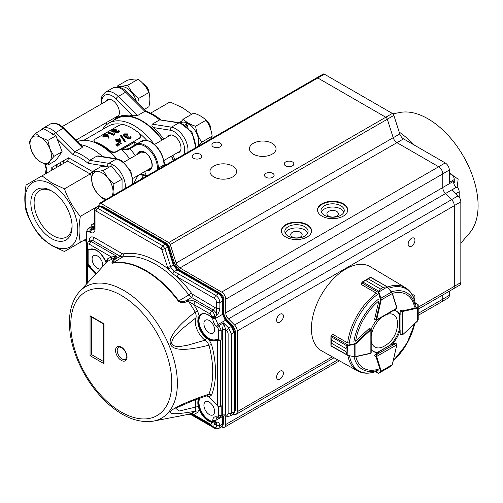 <?xml version="1.0" encoding="UTF-8"?>
<svg xmlns="http://www.w3.org/2000/svg" width="503" height="503" viewBox="0 0 503 503"><rect width="100%" height="100%" fill="white"/><g stroke="black" fill="none" stroke-linecap="round" stroke-linejoin="round"><path stroke-width="0.75" d="M144.223 109.453L148.907 106.749C150.164 101.26 150.164 96.513 148.907 92.502C146.593 87.333 143.028 82.901 138.218 79.204L127.85 85.189C130.164 90.358 133.723 94.79 138.539 98.487L137.765 103.008M148.907 92.502L138.539 98.487M138.218 79.204C135.904 78.795 132.339 79.116 127.529 80.159L117.161 86.145C119.475 86.554 123.034 86.233 127.85 85.189M116.979 87.025L117.161 86.145M63.68 160.652A46.741 26.986 -120 0 0 62.994 163.733M102.461 129.541A50.577 29.199 60 0 1 108.874 123.147L116.602 118.689A50.577 29.199 60 0 1 141.89 121.192A50.577 29.199 60 0 1 162.098 140.079M171.397 156.194A50.577 29.199 60 0 1 173.233 160.69M57.204 164.393A50.577 29.199 -120 0 0 56.902 167.254M60.725 162.362A46.741 26.986 -120 0 0 60.033 165.443M144.631 171.649A52.903 30.545 60 0 1 146.147 175.245L145.751 176.031L143.607 175.402L141.01 179.294M147.083 175.786L143.688 174.698L143.607 175.396L139.469 174.623M128.554 149.397L129.875 148.75L130.019 147.857L128.579 148.693L128.554 149.397L121.72 149.643L128.579 148.693L141.532 141.211C143.833 139.696 147.052 139.991 151.183 142.097C159.099 147.542 163.437 155.056 164.192 164.632A0.698 0.402 180 0 1 163.991 164.921A18.605 10.739 -120 0 0 150.837 142.135A18.605 10.739 -120 0 0 141.532 141.211A0.698 0.572 60 0 1 142.374 141.532M139.664 174.516L143.688 174.698M134.791 145.103L134.873 142.053C134.898 144.091 135.169 145.172 135.672 145.292M133.773 183.476L137.954 175.503M106.869 135.414L103.788 136.036M103.976 136.131L106.416 135.766L106.498 134.678L106.605 135.294M106.963 135.093L106.498 134.678L104.121 135.056L103.983 136.131L103.561 135.76M104.24 135.678L104.121 135.056M102.901 136.451L102.794 135.885L103.561 134.879L107.032 134.383L108.057 135.345L108.969 137.47M102.788 135.86L103.505 136.432L107.447 135.684L108.321 138.149L107.453 135.684M108.315 138.149L109.025 138.067L108.981 137.47L108.264 137.552M102.914 136.495L103.605 137.055L103.505 136.432M103.605 137.049L107.529 136.294M113.628 134.634A49.646 28.665 60 0 0 107.887 132.509L108.403 132.207A49.646 28.665 60 0 1 113.546 134.062L114.433 133.547L114.69 134.018L113.628 134.634L113.672 135.225L114.734 134.609L114.69 134.018M114.734 134.609L114.483 134.15M107.887 132.509L108.013 133.132A48.948 28.262 60 0 1 113.672 135.225M113.112 129.868L113.232 130.491L114.489 130.019L114.376 129.397L113.106 129.862L112.842 131.082L115.828 130.478A49.646 28.665 60 0 1 116.413 130.705L115.885 131.943L117.954 131.673L118.777 130.29L119.261 130.975L118.551 131.943L115.369 132.239L114.854 131.371L114.873 132.289L115.432 132.842L115.369 132.239M115.577 131.623L115.885 131.943M112.408 130.705L112.842 131.082M114.376 129.397L115.608 129.384L115.715 130L114.489 130.019M111.823 131.088L112.471 132.012L111.653 130.793L112.534 129.699L115.608 129.384M112.376 131.396L114.854 131.371M116.413 130.705L116.495 131.314L115.778 131.887M113.225 130.484L112.615 130.981M116.13 129.082L116.231 129.699L115.715 130M112.477 132.012L113.829 132.163L113.735 131.547M113.829 132.163L114.936 131.981M115.42 132.849L118.589 132.528L118.545 131.937M119.217 131.277L118.601 132.534M117.702 145.644L116.023 144.185L116.382 143.977L118.218 145.348L117.595 146.14L115.942 144.701L116.023 144.185M117.595 146.14L118.218 145.348M119.249 144.751L117.57 143.292L117.928 143.085L119.771 144.455L119.148 145.248L117.488 143.808L117.57 143.292M119.148 145.248L119.771 144.455M118.098 140.576L119.356 139.847L119.94 141.947M119.362 139.847L119.412 139.306L117.702 140.299A49.646 28.665 60 0 1 120.211 142.154L119.425 139.306M121.173 143.644L121.066 144.141L121.173 143.644A49.646 28.665 60 0 0 117.186 140.595L116.52 140.978A49.646 28.665 60 0 0 115.923 140.57L116.589 140.186A49.646 28.665 60 0 0 115.244 139.306L115.759 139.01A49.646 28.665 60 0 1 117.105 139.891L119.833 138.312L121.261 143.581M115.244 139.306L115.218 139.865A48.948 28.262 60 0 1 116.13 140.45M115.923 140.57L115.879 141.117A48.948 28.262 60 0 1 116.47 141.519L116.52 140.978M117.186 140.595L116.47 141.519M117.13 141.136A48.948 28.262 60 0 1 121.066 144.141M124.75 142.009L125.297 141.695L125.404 141.198L124.857 141.513M120.525 135.276L120.494 135.841L124.763 142.003L124.851 141.513L120.525 135.276L121.06 134.967L125.392 141.205M124.907 134.276L124.876 134.829L126.146 134.471L126.184 133.924L124.901 134.276L124.21 135.137L124.669 135.942L127.668 135.791A49.646 28.665 60 0 1 128.259 136.231L127.429 137.174L127.731 137.803L129.787 137.847L130.296 137.231L130.107 136.451L130.623 136.156L131.076 137.457L130.378 138.325L127.209 138.099L126.649 137.023M126.184 133.924L127.435 134.207L127.391 134.747L126.146 134.471M123.468 135.32L124.147 136.816L123.436 135.03L124.316 133.892L127.951 133.905L127.435 134.207M124.203 136.275L126.699 136.81L126.574 137.545L126.643 137.017M130.107 136.451L130.208 137.47M128.259 136.231L127.448 137.432M124.876 134.829L124.241 135.426M127.951 133.905L127.391 134.747M124.153 136.816L125.517 137.338L125.58 136.803M125.517 137.338L126.624 137.332L127.121 138.608L127.209 138.099M127.108 138.621L130.258 138.815L130.365 138.319M131 137.696L130.271 138.822M94.985 141.94L93.677 140.934L95.086 142.563L94.985 141.94A48.948 28.262 60 0 1 102.43 145.304A48.948 28.262 60 0 1 109.88 150.542C112.037 152.126 114.206 152.447 116.382 151.51L139.406 138.218L140.683 136.684L139.476 133.452A48.948 28.262 60 0 0 132.025 128.215A48.948 28.262 60 0 0 124.581 124.851M124.574 124.857C122.977 124.266 120.808 124.612 118.073 125.901L95.054 139.193L93.677 140.934M116.382 151.51L116.231 151.963L139.406 138.218M139.256 138.677L140.607 136.898M95.086 142.556A48.25 27.86 60 0 1 102.43 145.876A48.25 27.86 60 0 1 109.773 151.032L109.88 150.542M109.767 151.038C111.572 152.604 113.728 152.912 116.237 151.963M132.276 128.359A48.25 27.86 60 0 1 132.522 128.504A48.25 27.86 60 0 1 146.87 140.444M108.874 123.147A50.577 29.199 60 0 1 134.163 125.656A50.577 29.199 60 0 1 154.075 144.147M163.871 161.105A50.577 29.199 60 0 1 165.506 165.154M77.481 141.532A50.577 29.199 60 0 1 100.292 145.21L101.939 146.159A48.25 27.86 60 0 1 116.96 158.854M101.939 146.159L100.292 145.21A50.577 29.199 60 0 1 116.237 158.741M83.749 140.343L108.397 126.115A48.25 27.86 60 0 1 123.241 124.631M185.318 125.052L186.462 122.726L186.387 125.832M197.717 146.555A14.977 8.645 -120 0 0 198.742 142.236A14.977 8.645 -120 0 0 188.462 123.725L187.242 126.542M186.462 122.726A14.977 8.645 -120 0 0 180.671 122.807L180.564 122.87M51.457 245.074A37.203 21.478 60 0 1 25.15 199.509A37.203 21.478 60 0 1 51.457 184.318A37.203 21.478 60 0 1 77.764 229.89A37.203 21.478 60 0 1 51.457 245.074M64.459 188.839C68.018 198.955 73.319 208.129 80.354 216.365C78.644 226.01 78.644 234.662 80.354 242.32L64.459 251.494L51.935 245.753L41.988 238.516C35.003 230.38 29.708 221.207 26.093 210.99C24.383 203.331 24.383 194.68 26.093 185.041L41.988 175.861L51.935 183.098L64.459 188.839L90.156 174.007L67.679 161.029L68.641 157.791L92.483 171.554L90.156 174.007L91.753 176.767M51.457 238.529A29.18 16.851 -120 0 0 72.092 226.614A29.18 16.851 -120 0 0 51.457 190.87L51.457 190.87A29.18 16.851 -120 0 0 30.821 202.784A29.18 16.851 -120 0 0 51.457 238.529M56.462 167.505A51.155 29.539 60 0 1 56.72 164.676M80.593 144.638A51.155 29.539 60 0 1 92.565 149.196A51.155 29.539 60 0 1 102.562 156.596M98.343 155.93L96.997 156.056L89.597 160.325L88.069 163.312A48.835 28.193 -120 0 0 80.562 158.024A48.835 28.193 -120 0 0 73.054 154.641L74.815 151.793A51.155 29.539 60 0 1 82.203 155.176A51.155 29.539 60 0 1 89.597 160.325L108.799 163.343A2.326 1.723 98.9 0 0 107.667 166.185M46.15 168.725L46.861 169.769A48.835 28.193 -120 0 0 46.276 173.39M51.79 170.203L51.79 167.518L52.469 169.027L51.809 170.19M82.215 147.517L63.013 128.366A17.442 10.066 -120 0 0 58.794 125.071A17.442 10.066 -120 0 0 50.074 124.203L42.673 128.479A17.442 10.066 60 0 1 51.394 129.34A17.442 10.066 60 0 1 55.613 132.635L74.815 151.793L82.215 147.517L82.329 146.367M52.299 191.373A26.86 15.505 -120 0 0 39.674 190.492A26.86 15.505 -120 0 0 35.556 212.014A26.86 15.505 -120 0 0 53.104 235.681A26.86 15.505 -120 0 0 66.528 237.007A26.86 15.505 -120 0 0 72.074 225.633M41.988 175.861L67.679 161.029M80.354 216.365L99.141 205.52M80.354 242.32L86.126 238.988M210.663 139.086L212.178 136.156L201.81 142.142L198.478 146.115M186.45 123.329A14.241 8.224 60 0 1 188.248 124.197M212.178 136.156C211.373 130.114 209.317 124.813 206.01 120.255L195.642 126.24C196.447 132.283 198.503 137.583 201.81 142.142M206.01 120.255C203.168 117.161 199.05 114.785 193.668 113.131L183.299 119.117C186.167 122.223 190.279 124.599 195.642 126.24M180.193 122.789L183.299 119.117M191.712 114.256L182.526 107.699L169.995 101.958L150.63 113.137M162.394 139.909A51.155 29.539 -120 0 0 141.89 120.72A51.155 29.539 -120 0 0 116.312 118.186A51.155 29.539 -120 0 0 112.76 120.909M173.535 160.52A51.155 29.539 -120 0 0 171.693 156.018M195.239 147.989A17.442 10.066 -120 0 0 183.061 124.48A17.442 10.066 -120 0 0 178.842 122.902A2.326 1.723 98.9 0 1 179.766 122.713L159.646 119.884A51.155 29.539 -120 0 0 152.252 114.734A51.155 29.539 -120 0 0 144.858 111.352L145.839 111.169C150.931 112.886 155.968 115.791 160.941 119.884M152.246 124.159L171.448 127.171L178.842 122.902L159.646 119.884L152.246 124.159C151.585 125.222 151.988 126.36 153.446 127.573A51.155 29.539 -120 0 1 163.708 139.149M116.312 118.186L117.627 117.425A51.155 29.539 -120 0 1 132.974 115.753L137.457 115.621L144.858 111.352L125.656 92.194A17.442 10.066 -120 0 0 121.443 88.899A17.442 10.066 -120 0 0 112.722 88.038C118.501 86.264 123.172 87.591 126.737 92.011A2.326 0.805 134.9 0 0 125.656 92.194L118.262 96.469L137.457 115.621M176.999 152.956A9.884 5.703 -120 0 0 178.961 152.497A9.884 5.703 -120 0 0 180.476 144.581A9.884 5.703 -120 0 0 174.019 135.867A9.884 5.703 -120 0 0 169.077 135.382A9.884 5.703 -120 0 0 167.7 136.847M115.376 117.381A9.884 5.703 -120 0 0 117.337 116.922A9.884 5.703 -120 0 0 118.853 109A9.884 5.703 -120 0 0 112.395 100.292A9.884 5.703 -120 0 0 107.453 99.801A9.884 5.703 -120 0 0 106.076 101.273M174.849 159.759A51.155 29.539 -120 0 0 173.013 155.264M181.35 121.355L179.162 122.619M49.96 148.926A15.115 8.727 -120 0 0 40.705 137.413A15.115 8.727 -120 0 0 31.45 138.237A15.115 8.727 -120 0 0 31.45 150.579L29.319 142.079L31.45 138.237L35.493 133.295L40.705 137.413L47.835 140.425L49.96 148.926L54.003 156.326L49.96 161.268A15.115 8.727 -120 0 0 49.96 148.926M40.705 162.092A15.115 8.727 60 0 1 31.45 150.579L35.493 157.98L40.705 162.092A15.115 8.727 -120 0 0 49.96 161.268L47.835 165.103L40.705 162.092M143.474 83.775L142.896 83.441L143.474 83.775A8.136 4.697 60 0 1 149.228 93.721M149.127 93.319A9.299 5.37 -120 0 0 142.909 83.454M47.835 165.103L55.921 160.432L62.089 151.655L55.921 135.753L43.579 128.63L35.493 133.295M62.089 151.655L54.003 156.326M55.921 135.753L47.835 140.425M112.087 195.994A15.115 8.727 -120 0 0 113.018 191.498A15.115 8.727 -120 0 0 107.673 177.729A15.115 8.727 -120 0 0 96.985 171.554L103.285 170.53L107.673 177.729L113.974 183.821L113.018 191.498L113.326 195.277M106.573 199.175L103.285 199.031L96.985 192.932L92.596 185.733L91.64 179.156A15.115 8.727 60 0 1 96.985 171.554L92.596 171.479L91.64 179.156A15.115 8.727 -120 0 0 96.985 192.932A15.115 8.727 -120 0 0 106.686 199.113M205.117 119.362A8.136 4.697 60 0 1 210.851 129.321L210.851 129.988M122.059 190.235L122.059 179.15L111.37 165.858L100.682 166.814L92.596 171.479M111.37 165.858L103.285 170.53M122.059 179.15L113.974 183.821M210.845 129.969A9.299 5.37 -120 0 0 205.413 119.651M136.476 101.725A14.977 8.645 -120 0 0 126.838 88.151A14.977 8.645 -120 0 0 119.048 87.226L118.941 87.296M125.605 359.312A6.979 4.03 60 0 1 118.626 355.281A6.979 4.03 60 0 1 118.626 347.227C118.633 346.793 119.601 346.925 121.531 347.63C125.31 349.692 127.366 356.13 126.668 357.275L125.605 359.312M199.842 398.143A14.53 8.394 -120 0 0 201.76 412.114A14.53 8.394 -120 0 0 212.756 421.508L214.75 421.401L214.856 421.734L211.593 422.331C206.293 420.703 202.149 416.402 199.163 409.417L197.541 412.548L195.202 411.309C177.144 414.176 167.6 415.082 171.234 410.674C176.295 406.399 191.744 399.866 208.927 394.17L211.618 394.968L209.129 396.974L217.9 406.229A2.326 1.346 0 0 0 220.685 406.034L220.685 340.342A2.326 1.346 180 0 1 217.9 340.537L215.73 340.28C213.863 341.197 211.662 341.034 209.129 339.795L211.618 344.674L208.927 345.146C157.615 358.595 161.62 337.752 195.202 312.156L197.541 310.835L199.163 315.846C202.149 312.306 206.293 312.791 211.593 317.286L214.856 317.915L213.637 318.154L211.82 317.406M197.541 412.548L193.73 414.485L188.512 414.271A86.812 50.124 -120 0 0 191.14 413.347A2.326 1.893 -112.1 0 1 193.227 414.39M113.433 259.63A2.326 1.748 33.2 0 1 114.797 259.504C113.118 261.309 112.509 262.428 112.968 262.874A2.326 1.861 79.6 0 0 112.59 263.188C111.528 263.245 111.811 262.057 113.433 259.63L114.778 257.574L111.169 259.605A86.812 50.124 -120 0 0 107.46 261.491L80.109 290.948L107.46 261.491L107.529 258.869L111.339 256.932A2.326 1.893 -112.9 0 1 111.169 259.605M188.512 414.271L187.971 413.919L188.512 414.271L186.198 414.761L153.415 421.124A75.909 43.824 -120 0 0 168.455 343.983A75.909 43.824 -120 0 0 94.155 283.554A75.909 43.824 -120 0 0 79.002 292.237C72.608 299.926 69.414 310.081 69.42 322.687C69.477 333.81 71.86 345.454 76.575 357.614C83.517 375.056 93.457 389.938 106.391 402.262C122.386 417.062 138.061 423.35 153.415 421.124M186.651 301.901C182.633 302.913 179.873 302.668 178.364 301.159A2.326 0.384 -36.8 0 1 178.81 300.882C180.904 301.901 183.337 301.831 186.11 300.675L186.651 301.901L188.512 301.467L187.971 300.234C190.266 299.851 192.724 300.329 195.346 301.668L193.73 304.497L188.512 301.467A86.812 50.124 -120 0 1 195.202 312.156C196.245 314.916 196.428 316.852 195.749 317.959L181.275 329.528C176.61 334.3 171.322 338.211 171.749 344.046C175.314 348.076 181.627 346.171 187.789 345.171L205.004 340.204L207.003 337.853L209.43 339.217L209.129 339.795L206.67 338.249A14.845 8.57 -120 0 1 198.251 318.003L199.163 315.846L199.779 316.01L198.754 318.015L195.749 317.959A16.316 9.419 -120 0 0 205.004 340.204C206.406 340.852 207.714 342.499 208.927 345.146A86.812 50.124 -120 0 1 208.927 394.17L207.343 395.591M213.637 421.47L211.82 421.721A14.543 8.4 60 0 1 199.779 409.209L198.754 406.342A14.549 8.4 60 0 1 199.276 398.345M216.315 339.393L215.825 339.688L218.579 339.663L216.315 339.393A14.53 8.394 -120 0 1 201.973 330.842A14.53 8.394 -120 0 1 201.829 314.199M96.042 273.726A14.543 8.4 60 0 1 89.886 266.98L90.395 266.697A14.53 8.394 -120 0 0 96.406 273.336M218.132 406.38L220.584 406.248L221.194 405.751L219.817 406.43A1.861 1.075 0 0 1 218.132 406.38L217.698 406.147M95.935 274.443L89.339 267.313A4.194 2.421 -120 0 0 87.641 265.421L87.277 265.125L88.132 264.352A1.861 1.075 180 0 1 87.585 263.635L86.962 264.446A2.326 1.346 180 0 1 87.585 263.534M209.261 402.161A7.558 4.364 60 0 1 214.209 408.864A7.558 4.364 60 0 1 212.989 414.9A7.558 4.364 60 0 1 205.482 410.511A7.558 4.364 60 0 1 205.438 401.815A7.558 4.364 60 0 1 209.261 402.161M209.261 320.518A7.558 4.364 60 0 1 214.209 327.22A7.558 4.364 60 0 1 212.989 333.263A7.558 4.364 60 0 1 205.482 328.874A7.558 4.364 60 0 1 205.438 320.172A7.558 4.364 60 0 1 209.261 320.518M100.462 268.973A7.558 4.364 60 0 1 93.357 263.742A7.558 4.364 60 0 1 93.627 255.618A7.558 4.364 60 0 1 97.45 255.964A7.558 4.364 60 0 1 102.637 266.621M90.05 315.771L90.05 355.646L104.027 363.713L104.027 323.844L90.05 315.771L90.333 316.312L103.687 324.039L104.027 323.844M103.687 324.039L103.687 362.569L104.027 363.713M103.687 361.619L91.697 354.697L90.05 355.646M207.368 395.578L192.366 400.891L175.729 408.203L178.942 411.089L198.754 406.342M191.14 413.347A86.812 50.124 -120 0 0 195.202 411.309L195.749 407.09L195.742 399.621M93.413 276.543L95.212 274.619M111.339 256.932L116.878 256.367L90.905 241.371L89.289 244.2L111.339 256.932M115.929 256.36L116.055 256.725L114.778 257.574L114.445 256.637M206.601 395.836L209.43 397.156M199.779 409.209L199.163 409.417L198.251 406.468A14.845 8.57 -120 0 1 198.66 398.565M211.82 421.721L211.593 422.904A2.326 1.339 60 0 1 209.952 423.853L193.73 414.485L194.208 415.553C192.027 414.459 190.115 414.038 188.48 414.283L178.251 416.396M87.78 249.664L86.962 248.501A2.326 1.346 0 0 0 87.277 249.174L87.641 249.425A4.194 2.421 -120 0 0 89.339 249.494A15.008 8.664 60 0 1 105.9 262L106.127 262.83M105.9 262L107.529 258.869M214.146 298.235L215.762 295.406L178.999 274.179A2.326 1.346 -60 0 0 177.383 277.008A87.157 50.319 60 0 1 191.341 292.972A4.659 2.691 -120 0 0 193.152 294.639L216.611 308.534L216.611 302.51A3.49 2.012 -120 0 0 214.146 298.235L177.383 277.008L172.812 273.795L168.128 268.923L161.821 249.595A1.163 0.673 60 0 0 161.073 248.608L95.853 210.952A1.163 0.673 60 0 0 95.029 211.43L95.029 229.469C94.734 232.757 93.093 233.7 90.1 232.311L91.716 229.481L94.067 229.695L94.35 228.519L95.029 229.469M116.055 256.725L116.878 256.367L114.797 259.504L120.167 256.266L121.783 253.43A4.659 2.691 -120 0 0 123.587 253.852A87.151 50.319 60 0 1 168.128 268.923L171.07 267.646L174.12 271.695L172.812 273.795M87.585 263.635L87.679 264.609L89.886 266.98L89.339 267.313M89.339 249.494L88.006 249.639M217.9 340.537L218.132 339.927A1.861 1.075 180 0 0 219.817 339.978L221.194 340.059L221.194 330.276L222.414 329.572L223.539 322.882L225.677 329.572L222.414 329.572L222.414 414.874L225.677 414.906L224.533 415.874L227.784 416.383L226.501 415.038L225.677 414.906L225.677 329.572L226.501 330.396L228.676 328.006L231.38 334.03L228.123 334.011A3.483 2.012 -120 0 0 226.501 330.396M206.381 395.905L209.204 397.175L217.9 406.229M89.257 240.717L89.257 240.352C89.553 237.064 91.194 236.114 94.187 237.504L121.783 253.43M192.68 414.843L214.146 427.236A3.49 2.012 -120 0 0 216.611 425.815L216.586 421.986L214.856 422.916L213.838 425.079L215.592 424.136L216.586 421.986C218.403 422.08 219.497 423.249 219.874 425.5L216.611 425.488L214.882 424.513M178.999 274.179L174.12 271.695L177.094 269.954L173.353 265.018L167.625 247.168L164.934 248.74L161.821 249.595M90.395 266.697L88.132 264.352L88.132 249.161M87.277 249.174L87.679 249.419L87.277 249.174M214.75 421.401L215.359 421.432L214.856 421.734L214.856 422.916L211.593 422.904M219.817 339.978A1.861 1.075 180 0 1 218.579 339.663L218.585 330.257A2.792 1.61 60 0 0 217.283 327.371L216.321 326.409C214.071 324.007 212.876 321.36 212.756 318.462L212.756 318.141M94.187 237.504L92.577 240.333L90.219 240.12L88.522 241.17L90.905 241.371L92.577 240.333L120.167 256.266L122.877 256.888L112.968 262.874A84.592 48.835 -120 0 1 178.81 300.882L188.826 294.965A84.837 48.98 -120 0 0 122.877 256.888L123.587 253.852M89.276 231.839A3.49 2.012 -120 0 0 86.812 233.26L86.126 232.317L87.918 228.758L90.892 229.01L89.276 231.839L90.1 232.311M216.611 425.815L219.874 425.827L218.604 428.531L222.119 426.582L223.904 423.023L221.748 426.758M167.549 267.439L170.662 266.59L171.07 267.646M216.611 308.534L219.874 308.546C219.446 311.319 218.352 313.715 216.586 315.727C216.428 313.319 215.334 311.42 213.297 310.03L211.568 311.03C213.542 312.42 214.643 314.318 214.856 316.727L216.586 315.727L216.611 308.534M233.254 414.233L235.417 410.498L235.417 331.156L234.763 332.087L232.059 326.063L233.103 325.887L227.01 319.807L225.96 319.977L223.25 313.96L223.904 313.023L223.904 299.637L223.25 300.574C223.043 297.531 221.672 295.154 219.145 293.456L220.276 293.356L178.905 269.47L177.094 269.954L218.472 293.846L215.762 295.406C218.264 297.128 219.635 299.499 219.874 302.523L216.611 302.51M223.69 415.893L215.359 420.602L212.756 420.59C212.876 417.836 214.071 416.566 216.321 416.767L217.353 417.842L216.604 417.924L215.359 421.432M212.756 318.462L215.359 318.474L218.063 324.498L216.321 326.409M87.641 249.425L87.641 245.15L86.962 244.2L88.522 241.17M87.924 228.758L90.647 227.073L93.501 227.394L94.199 227.016L91.024 226.922M94.35 227.853L93.501 227.394L90.892 229.01L91.716 229.481L94.35 227.878M161.073 248.608L162.689 245.778L165.38 244.207L100.078 206.507L100.782 206.129L98.751 206.186M222.59 416.383L222.578 424.375L221.427 427.003M219.874 425.5L223.25 423.96L223.257 416.031M226.501 415.038A3.483 2.012 -120 0 0 228.123 413.296L231.38 413.315L234.09 411.844L234.09 332.483L234.763 332.087L234.763 411.429L234.09 411.844L232.927 414.478L233.612 414.057L235.417 410.498M215.359 317.651L215.359 318.474L222.578 314.35L222.578 300.964C222.332 297.939 220.962 295.569 218.472 293.846L219.145 293.456L177.773 269.57L174.032 264.628L174.151 263.616M219.874 308.546L219.874 302.523L223.25 300.574L223.25 313.96L222.578 314.35L225.281 320.373L231.386 326.46L234.09 332.483L231.38 334.03L231.38 413.315L230.123 416.006L232.927 414.478M168.423 245.772L168.304 246.784L166.059 243.817L167.191 243.722L101.914 206.035L100.782 206.129L166.059 243.817L165.38 244.207L167.625 247.168L168.304 246.784L174.032 264.628L170.662 266.59L164.934 248.74L162.689 245.778L97.469 208.123L95.853 210.952M95.029 211.43L94.35 210.48C94.067 210.078 94.514 209.248 95.677 207.978L98.368 206.318L100.078 206.507L97.469 208.123L95.683 207.972M218.579 406.116L218.585 415.528L221.194 415.541L220.188 417.685L223.062 416.126L222.414 414.874L221.194 415.541L221.194 405.751M213.838 425.079L210.43 424.916L209.952 423.853M395.295 343.191A1.163 0.673 120 0 0 395.245 343.153A1.163 0.673 120 0 0 394.66 343.209L391.711 344.913A23.251 13.424 120 0 0 400.124 330.345L400.124 333.747A1.163 0.673 120 0 0 400.363 334.281A1.163 0.673 120 0 0 400.426 334.306M347.894 355.627A48.03 27.728 -60 0 0 357.463 370.881L321.675 350.88A48.602 28.061 -60 0 1 311.414 328.522A48.602 28.061 -60 0 1 332.76 279.479A48.602 28.061 -60 0 1 370.277 266.703L405.493 287.697A48.03 27.728 -60 0 0 387.499 287.037M332.364 334.508A48.269 27.872 -60 0 1 332.395 334.256L332.703 334.432M361.437 284.151A48.269 27.872 -60 0 0 361.236 284.302L361.544 284.478M402.589 334.835L401.539 334.948L400.948 334.218L402.589 334.784L402.589 311.527L400.948 312.099L402.262 310.961A1.163 0.673 -60 0 1 402.501 310.86L401.18 310.1A1.163 0.673 120 0 0 400.124 311.621L400.124 315.023A23.251 13.424 120 0 0 396.704 311.231A23.251 13.424 120 0 0 393.893 310.25M371.195 349.56A23.251 13.424 120 0 0 373.452 351.509A23.251 13.424 120 0 0 378.445 352.572L375.496 354.275A1.163 0.673 120 0 0 374.71 355.954M369.843 328.497A1.163 0.673 120 0 0 369.793 328.459A1.163 0.673 120 0 0 368.969 328.698L355.583 341.185A42.636 24.616 -60 0 1 378.834 300.92L374.71 318.751A1.163 0.673 120 0 0 374.917 319.587A1.163 0.673 120 0 0 374.974 319.612M376.351 320.323A23.251 13.424 120 0 0 371.145 329.333M396.289 311.005A23.251 13.424 120 0 1 399.3 314.545L400.124 315.023M391.711 344.913L390.888 344.436A23.251 13.424 120 0 0 399.3 329.867L400.124 330.345M373.05 351.257A23.251 13.424 120 0 0 377.621 352.094L378.445 352.572M375.666 371.623L378.269 373.132A0.465 0.428 60 0 0 378.816 373.239L378.746 373.283A0.465 0.459 60 0 1 378.25 373.257L380.45 371.868L380.551 371.183L376.03 356.709A1.163 0.673 -60 0 1 375.993 356.451L376.326 354.747L376.653 356.451L396.792 344.825L395.477 343.687L396.408 343.832L396.93 344.637L395.182 343.121M380.551 371.183A0.465 0.333 -17.4 0 0 381.199 371.082L380.997 371.981L391.485 365.926L392.302 364.48M391.485 365.926L387.379 368.297A0.465 0.314 60 0 0 387.385 368.29L391.485 365.926L392.371 364.612L396.836 344.8M380.997 371.981L378.816 373.239L380.997 371.981A0.465 0.428 60 0 1 380.45 371.868M418.207 305.013A0.465 0.428 180 0 0 417.842 304.592L417.936 304.51A0.465 0.459 180 0 1 418.207 304.925L418.207 307.528L417.528 308.15A0.465 0.333 -102.6 0 0 417.295 307.54L417.842 307.113L417.842 304.592L415.233 303.089M417.364 321.065L418.207 319.638L418.207 307.528A0.465 0.428 180 0 0 417.842 307.113M348.566 342.927L347.416 342.776L332.804 334.338L331.527 335.526A1.163 0.673 120 0 0 331.458 335.589L331.056 336.727L331.257 340.009L346.051 348.554L347.504 345.177L354.175 343.87L355.495 343.222L370.29 329.459A1.163 0.673 -60 0 1 370.529 329.283L370.856 329.471L370.856 353.106L371.195 352.465L371.195 329.54L369.736 328.434M347.504 345.177L347.913 355.627L346.913 354.885L346.051 351.654L331.257 343.109L331.056 345.731L331.458 346.152L331.056 345.731A0.465 0.321 -1.2 0 1 330.917 345.511A0.465 0.321 -1.2 0 0 330.917 345.511L331.257 343.096L346.051 351.635L347.127 354.917L347.699 355.357L331.213 346.121L330.917 345.511A0.465 0.321 -1.2 0 1 330.924 345.473M331.458 335.488L332.558 334.35L331.307 335.495L347.894 344.976L347.994 345.555L347.127 345.995L346.051 348.566L331.257 340.028L330.924 336.545L331.251 335.551L330.924 336.545M330.911 345.077L330.917 336.589M355.495 343.222L355.917 343.719L354.275 344.442L354.275 356.552L355.917 356.482A0.465 0.333 77.4 0 1 355.495 356.715L347.938 355.596M370.856 329.471L370.856 329.849A0.698 0.402 120 0 0 370.711 329.962L355.917 343.719L355.917 356.482L370.711 353.163A0.698 0.402 120 0 0 370.856 353.106L370.629 353.339M347.127 345.995L330.917 336.57L330.911 337.092M354.175 343.87L354.275 344.442L347.994 345.555M347.127 354.917L331.056 345.731M347.994 355.439L354.175 356.702M395.477 308.943L396.408 308.798L396.792 308.182L376.326 320.002L375.993 319.807A1.163 0.673 -60 0 1 376.03 319.512L374.71 318.751M376.326 320.002L375.993 319.807L376.653 319.807A0.698 0.402 120 0 1 376.672 319.631L376.03 319.512L380.551 299.819L378.25 291.922L380.45 288.98L378.772 291.193L378.746 291.859L378.25 291.922M370.504 277.404A0.465 0.321 -118.8 0 0 370.246 277.392L368.322 278.895L383.129 287.427L368.322 278.895L370.504 277.404L387.197 286.76L387.379 287.213L386.499 286.729L383.116 287.439L386.499 286.729M387.492 287.087L391.604 291.935L387.052 286.66L387.159 286.999L378.269 292.362L361.902 282.912L361.512 284.61L376.125 293.048L376.835 293.966M361.789 282.699L362.487 281.875L365.662 280.429L362.707 281.906L361.927 282.824A1.163 0.673 120 0 0 361.902 282.912L361.387 284.384M362.487 281.875L369.868 277.606M391.567 291.941L392.233 293.073A0.465 0.333 162.6 0 1 392.252 293.557L391.485 292.098L380.997 298.153L381.199 299.939L380.551 299.819M387.046 286.66L370.918 277.348L370.246 277.392A0.465 0.321 -118.8 0 0 370.214 277.417M392.346 293.431L396.76 307.547A0.465 0.333 162.6 0 1 396.886 307.698L392.365 293.23L387.379 287.213M378.772 291.193L362.707 281.906L361.927 282.824M378.816 292.155L380.997 298.153L380.45 298.361M382.337 316.921A18.668 10.777 120 0 0 371.195 336.218M371.195 340.65A18.668 10.777 120 0 0 383.443 346.573A25.578 25.578 0 0 0 397.433 322.354A18.668 10.777 120 0 0 386.172 314.708M460.83 243.163L469.708 232.87A70.923 40.95 -120 0 0 463.408 156.226A70.923 40.95 -120 0 0 400.181 112.446L392.887 113.835M399.193 132.037A84.875 49.005 60 0 1 414.422 145.16M452.612 175.314L458.158 179.187L457.183 187.129M459.189 197.113L459.189 191.781A4.653 2.685 -120 0 0 457.108 187.047L456.284 187.525A4.653 2.685 -120 0 0 456.202 187.437L456.139 187.374A5.816 3.358 60 0 1 453.593 182.746L454.41 182.275A5.816 3.358 -120 0 1 454.253 180.879L442.791 187.5M442.791 173.824L449.324 170.052L449.324 182.394L454.253 179.546A4.653 2.685 -120 0 0 450.965 173.849L449.324 172.9M454.253 179.546L454.253 180.879M441.936 301.593L448.116 298.028A5.816 3.358 -120 0 0 449.324 295.362L449.324 291.212M324.36 74.174A2.326 1.346 -120 0 0 323.196 74.06L316.62 77.858A2.326 1.346 60 0 1 317.783 77.971L324.36 74.174L392.359 113.433L385.782 117.23L317.783 77.971M449.324 170.052A5.816 3.358 -120 0 0 445.212 162.934L403.544 138.878A5.816 3.358 60 0 1 399.803 133.936L393.855 115.407A2.326 1.346 -120 0 0 392.359 113.433M445.212 162.934L438.635 166.732L396.968 142.676A5.816 3.358 60 0 1 393.227 137.734L391.133 131.214M438.635 166.732A5.816 3.358 60 0 1 438.679 166.757A5.816 3.358 60 0 1 442.791 173.881L442.791 187.55A5.816 3.358 -120 0 0 445.495 193.573L451.6 199.66A5.816 3.358 60 0 1 454.303 205.683L454.303 286.37A5.816 3.358 60 0 1 453.096 289.03L418.207 309.175M456.202 187.437L452.09 189.813L458.126 195.837A5.816 3.358 60 0 1 460.83 201.854L460.83 282.548A5.816 3.358 60 0 1 459.629 285.207L453.442 288.779M300.498 236.97A5.715 3.301 180 0 1 294.268 237.68A5.715 3.301 180 0 1 290.734 234.631A5.715 3.301 180 0 1 296.456 231.336A5.715 3.301 180 0 1 302.171 234.631A5.715 3.301 180 0 1 300.498 236.97M336.67 216.083A5.715 3.301 180 0 1 330.44 216.799A5.715 3.301 180 0 1 326.912 213.75A5.715 3.301 180 0 1 332.628 210.449A5.715 3.301 180 0 1 338.343 213.75A5.715 3.301 180 0 1 336.67 216.083M304.673 236.152A11.626 6.715 180 0 1 292.004 237.605A11.626 6.715 180 0 1 284.824 231.405A11.626 6.715 180 0 1 296.456 224.69A11.626 6.715 180 0 1 308.081 231.405A11.626 6.715 180 0 1 304.673 236.152M307.742 233.021A11.626 6.715 0 0 0 296.456 227.922A11.626 6.715 0 0 0 285.17 233.021M340.845 215.265A11.626 6.715 180 0 1 328.176 216.724A11.626 6.715 180 0 1 321.002 210.518A11.626 6.715 180 0 1 332.628 203.809A11.626 6.715 180 0 1 344.253 210.518A11.626 6.715 180 0 1 340.845 215.265M343.914 212.134A11.626 6.715 0 0 0 332.628 207.035A11.626 6.715 0 0 0 321.342 212.134M280.008 322.096A4.804 2.773 -60 0 1 277.606 322.335A4.804 2.773 -60 0 1 277.606 316.783A4.804 2.773 -60 0 1 282.416 314.01A4.804 2.773 -60 0 1 283.151 317.865A4.804 2.773 -60 0 1 280.008 322.096M280.008 379.055A4.804 2.773 -60 0 1 277.606 379.293A4.804 2.773 -60 0 1 277.606 373.742A4.804 2.773 -60 0 1 282.416 370.969A4.804 2.773 -60 0 1 283.151 374.823A4.804 2.773 -60 0 1 280.008 379.055M412.347 294.915A4.804 2.773 -60 0 1 413.956 295.022A4.804 2.773 -60 0 1 414.39 299.713M411.555 246.156A4.804 2.773 -60 0 1 409.146 246.388A4.804 2.773 -60 0 1 409.146 240.843A4.804 2.773 -60 0 1 413.956 238.064A4.804 2.773 -60 0 1 414.692 241.918A4.804 2.773 -60 0 1 411.555 246.156M307.138 237.007A15.115 8.727 180 0 1 290.671 238.9A15.115 8.727 180 0 1 281.34 230.839A15.115 8.727 180 0 1 296.456 222.112A15.115 8.727 180 0 1 311.571 230.839A15.115 8.727 180 0 1 307.138 237.007M311.558 231.122A15.115 8.727 0 0 0 296.456 222.678A15.115 8.727 0 0 0 281.347 231.122M343.316 216.12A15.115 8.727 180 0 1 326.843 218.013A15.115 8.727 180 0 1 317.512 209.952A15.115 8.727 180 0 1 332.628 201.225A15.115 8.727 180 0 1 347.743 209.952A15.115 8.727 180 0 1 343.316 216.12M347.736 210.235A15.115 8.727 0 0 0 332.628 201.797A15.115 8.727 0 0 0 317.519 210.235M99.141 205.903L99.141 204.256A2.326 1.346 60 0 1 99.625 203.193A2.326 1.346 60 0 1 100.751 203.287L168.75 242.547A2.326 1.346 60 0 1 170.278 244.546L176.151 263.006A5.816 3.358 -120 0 0 179.904 267.967L221.641 292.067A5.816 3.358 60 0 1 225.753 299.184L225.753 312.86A5.816 3.358 -120 0 0 228.456 318.883L234.555 324.969A5.816 3.358 60 0 1 237.259 330.987L237.259 411.68A5.816 3.358 60 0 1 236.058 414.34A5.816 3.358 60 0 1 234.555 414.579L233.128 414.353M176.151 263.006L393.195 137.696L387.323 119.242A2.326 1.346 -120 0 0 385.795 117.237L168.75 242.547M213.876 176.937A13.304 7.683 0 0 0 228.375 178.603A13.304 7.683 0 0 0 236.592 171.504A13.304 7.683 0 0 0 223.282 163.821A13.304 7.683 0 0 0 209.977 171.504A13.304 7.683 0 0 0 213.876 176.937M253.336 154.151A13.304 7.683 0 0 0 267.835 155.817A13.304 7.683 0 0 0 276.053 148.718A13.304 7.683 0 0 0 262.748 141.041A13.304 7.683 0 0 0 249.438 148.718A13.304 7.683 0 0 0 253.336 154.151M193.58 158.275A4.804 2.773 0 0 0 198.817 158.879A4.804 2.773 0 0 0 201.785 156.314A4.804 2.773 0 0 0 196.975 153.541A4.804 2.773 0 0 0 192.171 156.314A4.804 2.773 0 0 0 193.58 158.275M285.654 165.871A4.804 2.773 0 0 0 290.891 166.474A4.804 2.773 0 0 0 293.859 163.909A4.804 2.773 0 0 0 289.055 161.136A4.804 2.773 0 0 0 284.245 163.909A4.804 2.773 0 0 0 285.654 165.871M265.924 177.263A4.804 2.773 0 0 0 271.161 177.867A4.804 2.773 0 0 0 274.129 175.302A4.804 2.773 0 0 0 269.325 172.529A4.804 2.773 0 0 0 264.515 175.302A4.804 2.773 0 0 0 265.924 177.263M213.31 146.889A4.804 2.773 0 0 0 218.547 147.486A4.804 2.773 0 0 0 221.515 144.921A4.804 2.773 0 0 0 216.705 142.148A4.804 2.773 0 0 0 211.901 144.921A4.804 2.773 0 0 0 213.31 146.889M99.625 203.193L316.664 77.883A2.326 1.346 60 0 1 317.795 77.978L385.795 117.237M393.195 137.696A5.816 3.358 -120 0 0 396.942 142.663L438.679 166.757L221.641 292.067M442.791 294.984L442.791 299.191A5.816 3.358 60 0 1 441.59 301.85L418.207 315.35M90.924 226.928A5.816 3.358 60 0 1 92.124 224.376A5.816 3.358 60 0 1 94.35 224.338M225.772 416.069A5.816 3.358 -120 0 0 225.753 416.522L225.753 424.494A5.816 3.358 60 0 1 224.545 427.16A5.816 3.358 60 0 1 221.641 426.871M317.795 77.978L100.751 203.287M151.328 142.418A17.907 10.337 60 0 1 163.991 164.349A0.698 0.402 180 0 1 164.192 164.632L164.192 165.915M163.991 166.028L163.991 164.921L158.401 168.147A0.698 0.402 180 0 1 157.414 168.147A17.907 10.337 -120 0 0 144.751 146.216A17.907 10.337 -120 0 0 135.797 145.329L129.875 148.75A52.903 30.545 60 0 1 135.326 155.534M157.414 169.825L157.414 168.147M135.797 145.329A0.698 0.572 60 0 1 135.942 144.443L135.942 144.443A18.605 10.739 60 0 1 145.241 145.361A18.605 10.739 60 0 1 158.401 168.147L158.401 169.26M146.203 176.295L145.751 176.031M129.673 158.803A48.25 27.86 -120 0 0 121.72 149.643L134.873 142.053A48.25 27.86 60 0 1 136.766 143.965M106.988 136.659L106.906 136.049M148.228 169.574A9.884 5.703 -120 0 0 150.183 169.109C154.245 167.757 151.114 155.597 144.895 152.516L140.306 151.994A9.884 5.703 -120 0 0 138.922 153.459M135.942 144.443L141.532 141.211L135.942 144.443M137.577 154.239A10.582 6.111 60 0 1 144.751 152.195A10.582 6.111 60 0 1 152.157 163.871A10.582 6.111 60 0 1 146.882 170.347M132.597 184.155A17.442 10.066 -120 0 0 120.418 160.646A17.442 10.066 -120 0 0 116.199 159.067L108.799 163.343A17.442 10.066 60 0 1 113.018 164.921A17.442 10.066 60 0 1 125.197 188.424M106.837 166.26L88.069 163.312M50.074 124.203C52.406 122.606 55.701 122.858 59.958 124.951L64.095 128.177A2.326 0.805 -45.1 0 0 63.013 128.366L55.613 132.635A2.326 0.805 134.9 0 0 53.708 134.471M73.054 154.641L57.059 138.69M84.642 239.843A48.835 28.193 -120 0 0 86.126 240.459M53.406 135.043A15.115 8.727 -120 0 0 49.753 132.188M45.389 164.261L46.861 169.769M105.158 199.993L104.687 199.175M51.79 167.518L68.641 157.791M133.176 183.821L130.786 170.844L121.581 160.532L117.124 158.879A2.326 1.723 -81.1 0 0 116.199 159.067L96.997 156.056M184.4 154.245A2.326 1.723 -158.9 0 1 184.06 153.956A15.115 8.727 -120 0 0 181.577 139.576A15.115 8.727 -120 0 0 170.366 130.233L153.446 127.573M183.821 154.578L184.06 153.956M187.839 152.258A17.442 10.066 60 0 0 175.66 128.749A17.442 10.066 60 0 0 171.448 127.171A2.326 1.723 98.9 0 0 170.366 130.233M101.254 104.058L101.028 101.373L101.738 96.802L102.411 95.319L105.322 92.307A17.442 10.066 60 0 1 114.043 93.174A17.442 10.066 60 0 1 118.262 96.469A2.326 0.805 134.9 0 0 116.055 98.877A15.115 8.727 -120 0 0 101.788 103.744M132.974 115.753L116.055 98.877M106.542 122.481L107.045 124.373M121.292 347.101A8.136 4.697 -120 0 0 115.539 350.421A8.136 4.697 -120 0 0 121.292 360.393A8.136 4.697 -120 0 0 127.045 357.067A8.136 4.697 -120 0 0 121.292 347.101M70.785 324.586A71.426 41.24 60 0 1 146.549 317.814A71.426 41.24 60 0 1 146.549 418.836A71.426 41.24 60 0 1 70.785 324.586M178.364 301.159A84.504 48.791 -120 0 0 112.59 263.188M215.73 340.28L215.825 339.688A14.543 8.4 60 0 1 209.43 339.217M207.003 337.853A14.549 8.4 60 0 1 198.754 318.015M199.779 316.01A14.543 8.4 60 0 1 201.577 314.331L201.577 314.331A14.543 8.4 60 0 1 208.802 315.123M87.799 249.645L89.886 249.714A14.543 8.4 60 0 1 96.985 250.569M91.697 317.116L91.697 354.697M211.618 344.674A89.056 51.413 60 0 1 211.618 394.968M193.152 294.639L191.536 297.468L186.11 300.675L187.971 300.234M214.856 317.915L214.856 316.727L211.593 316.714A2.326 1.339 60 0 0 209.952 313.866L193.73 304.497A89.056 51.413 60 0 1 197.541 310.835M217.422 405.996L217.717 339.758M214.913 307.201L213.297 310.03L191.536 297.468L188.826 294.965L191.341 292.972M211.593 316.714L211.593 317.286M88.006 264.874L87.641 265.421L87.641 282.711M87.641 245.15A2.326 1.339 60 0 1 89.289 244.2M209.952 313.866L211.568 311.03L195.346 301.668M87.277 265.125A2.326 1.346 180 0 1 86.962 264.446L86.962 283.441M221.194 340.059L220.685 340.342L220.584 340.015M214.913 424.853L214.599 424.67M86.812 233.26L86.812 283.604M190.31 414.265L214.63 428.305L214.146 427.236M212.756 420.59L212.756 421.508M218.585 415.528A2.792 1.61 60 0 1 217.283 416.918L216.321 416.767M217.283 327.371L219.025 325.454L221.194 330.276L218.585 330.257M86.126 284.34L86.126 232.304M218.409 418.006L217.283 416.918M218.063 324.498L219.025 325.454L223.539 322.882L228.676 328.006L232.059 326.063L225.96 319.977L218.063 324.498M228.123 413.296L228.123 334.011M235.417 331.156L233.122 325.913M178.905 269.47L174.717 263.855L168.995 246.017L167.191 243.722M353.835 342.084A44.283 25.565 -60 0 1 378.74 298.952M391.523 291.834A44.283 25.565 -60 0 1 415.359 306.572M414.692 323.693A44.283 25.565 -60 0 1 393.239 360.852M378.74 369.988A44.283 25.565 -60 0 1 354.062 356.715M377.495 370.925A47.351 27.338 -60 0 1 349.516 355.91M388.555 288.294A47.351 27.338 -60 0 1 415.541 305.025M349.315 343.26A47.351 27.338 -60 0 1 377.495 294.45M347.686 342.883A48.03 27.728 -60 0 1 376.351 293.224M392.409 293.368A42.636 24.616 -60 0 1 414.573 307.126M414.044 324.29A42.636 24.616 -60 0 1 393.434 359.997M378.834 369.032A42.636 24.616 -60 0 1 355.835 356.715M369.215 328.516L370.032 328.993M374.672 319.053L375.496 319.531M394.654 343.209L395.477 343.687L376.326 354.747L375.502 354.269M375.993 356.451L376.653 356.451A0.698 0.402 120 0 0 376.672 356.608A0.465 0.333 -17.4 0 1 376.03 356.709L374.71 355.948M391.221 344.624L377.954 352.289M376.672 356.608L381.199 371.082L392.252 364.7L396.773 345.008A0.698 0.402 120 0 0 396.792 344.825L396.773 345.008M400.124 311.627L400.948 312.099L400.948 334.218L400.124 333.74M399.634 314.74L399.634 330.056M400.313 334.244L401.539 334.948L402.589 334.784A0.698 0.402 120 0 0 402.733 334.677L417.528 320.914L417.528 308.15L402.733 311.47A0.465 0.333 -102.6 0 0 402.501 310.86L417.295 307.54M402.733 311.47A0.698 0.402 120 0 0 402.589 311.527L402.262 310.961M418.207 319.638L417.515 321.065L402.733 334.677M370.711 329.962L368.969 328.698M370.711 353.163A0.465 0.333 77.4 0 1 370.29 353.395L355.854 356.633M331.257 340.009L331.257 343.109M346.051 348.554L346.051 351.654M370.529 329.283L370.856 329.849M361.839 282.868L361.399 284.396M380.45 288.98L365.65 280.435L380.45 288.98L383.116 287.439M396.88 307.874L396.792 308.182A0.698 0.402 120 0 0 396.773 308.031L392.252 293.557L381.199 299.939L376.672 319.631M368.322 278.895L365.65 280.435M374.861 319.55L376.558 320.26L396.408 308.798L396.886 307.698A0.465 0.333 162.6 0 1 396.773 308.031M449.324 174.799L450.965 173.849M455.944 193.655L459.189 191.781M449.324 295.362L442.791 299.134M399.803 133.936L393.227 137.734M387.31 119.192L393.855 115.407M403.544 138.878L396.968 142.676M445.463 193.542L456.139 187.374M458.126 195.837L451.562 199.622M454.303 205.626L460.83 201.854M460.83 282.548L454.303 286.314M387.323 119.242L170.278 244.546M442.791 299.191L418.207 313.382M337.727 359.846L225.753 424.494M226.369 416.163L225.753 416.522M454.303 286.37L418.207 307.207M332.294 356.816L237.259 411.68M454.303 205.683L237.259 330.987M451.6 199.66L234.555 324.969M445.495 193.573L228.456 318.883M225.753 312.86L442.791 187.55M442.791 173.881L225.753 299.184M396.942 142.663L179.904 267.967M111.779 131.421L111.666 130.843M119.261 130.975L119.318 131.566M123.417 135.59L123.436 135.106M131.076 137.457L130.975 137.941M140.544 137.137L140.689 136.684M83.825 240.315L86.126 241.358M46.157 169.039L44.824 164.047M45.459 173.862L46.113 168.882M117.124 158.879L98.267 155.917M82.366 146.411L64.095 128.177M42.673 128.479L40.46 130.428M179.766 122.713L191.964 132.088L195.824 147.649M145.996 111.22L126.737 92.011M106.623 124.706L106.102 122.738M105.322 92.307L112.722 88.038M118.721 115.451L76.041 140.092M109.415 99.343L62.284 126.555M180.338 151.032L163.777 160.595M151.447 167.706L133.207 178.244M187.789 125.247L186.55 125.964M171.039 134.917L154.471 144.48M142.148 151.598L123.908 162.129M79.002 292.237L80.109 290.948M202.087 314.054L201.577 314.331C204.319 312.954 207.664 313.991 211.606 317.437L214.743 318.135M87.585 263.591L87.585 249.557M210.43 424.916L194.208 415.553M89.88 249.721C95.759 248.212 101.065 252.299 105.793 261.975L106.076 262.88M86.962 248.501L86.962 244.2M94.35 210.48L94.35 228.519M214.63 428.298L218.604 428.531M217.353 417.842L220.182 417.691M90.647 227.073L93.124 226.275L94.35 226.476M223.904 423.023L223.904 415.862M223.904 313.023C223.892 315.079 224.923 317.343 227.01 319.807M220.276 293.356C222.471 294.871 223.678 296.965 223.904 299.637M227.765 416.377L230.123 416.006M98.368 206.318L99.078 205.934L101.914 206.035M223.062 416.126L224.533 415.874M357.463 370.881C363.279 373.955 369.925 373.987 377.395 370.975M415.535 304.906C414.409 296.933 411.064 291.199 405.493 287.697M414.711 323.674L406.77 343.889L393.233 360.877M378.746 373.283L375.496 371.686M391.083 344.549L377.816 352.207M418.207 304.925L415.201 302.913M399.495 314.658L399.495 329.981M347.347 355.432L355.69 356.746L370.485 353.427L371.195 352.465M362.5 281.869L362.946 281.598M92.124 224.376L94.35 223.093M224.545 427.16L339.456 360.814M236.058 414.34L334.023 357.778"/></g></svg>
